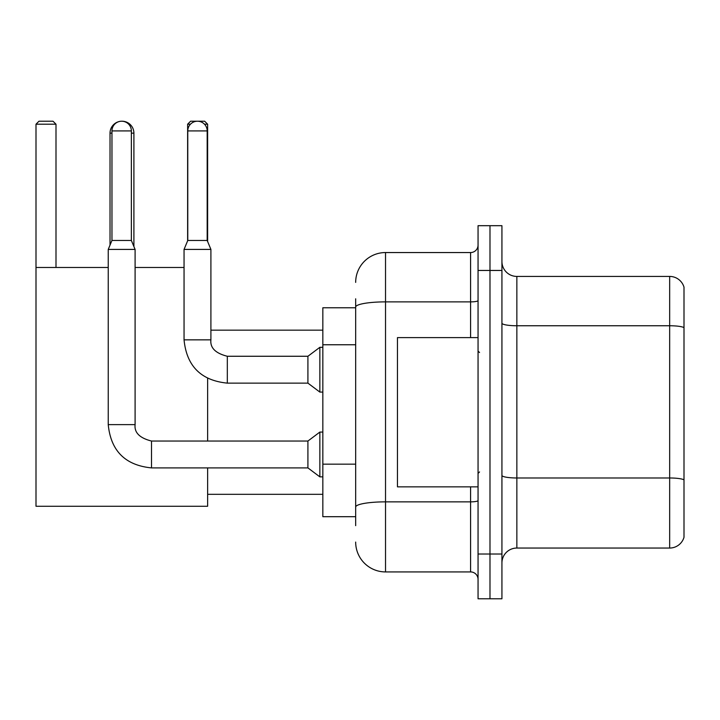 <?xml version="1.0" encoding="UTF-8"?>
<svg xmlns="http://www.w3.org/2000/svg" width="720" height="720" viewBox="0 0 720 720"><rect width="100%" height="100%" fill="white"/><g stroke="black" fill="none" stroke-linecap="round" stroke-linejoin="round"><path stroke-width="1.08" d="M355.671 307.764L322.839 307.764L322.839 516.699L355.671 516.699M355.671 525.654L355.671 298.809M478.053 554.013L478.053 598.788L489.987 598.788L489.987 554.013L489.987 598.788L501.93 598.788L501.93 554.013L489.987 554.013L489.987 270.459L489.987 554.013L478.053 554.013L478.053 270.459L489.987 270.459L489.987 225.684L489.987 270.459L501.93 270.459L501.93 554.013M501.93 270.459L501.93 225.684L478.053 225.684L478.053 270.459M355.671 282.393A29.844 29.844 0 0 1 385.524 252.549L385.524 571.923L470.583 571.923L470.583 486.855M385.524 252.549L470.583 252.549A7.461 7.461 0 0 0 478.053 245.088M355.671 335.808L355.671 307.062A29.844 5.184 180 0 1 385.524 301.878L470.583 301.878L470.583 252.549M478.053 579.384A7.461 7.461 0 0 0 470.583 571.923M385.524 571.923A29.844 29.844 0 0 1 355.671 542.07M501.93 562.968A14.922 14.922 0 0 1 516.852 548.046L669.672 548.046L669.672 276.426L516.852 276.426A14.922 14.922 0 0 1 501.93 261.504A14.922 14.922 0 0 0 516.852 276.426L516.852 548.046M684 287.172A14.922 14.922 0 0 0 669.672 276.426A14.922 14.922 0 0 1 684 287.172L684 537.3A14.922 14.922 0 0 1 669.672 548.046M110.025 245.115L110.025 133.155A11.943 11.943 0 0 1 118.989 121.59M121.806 121.221A11.943 11.943 0 0 1 121.959 121.212A11.943 11.943 0 0 1 133.902 133.155L131.364 133.155M133.902 246.546L133.902 133.155M207.63 467.901L207.63 506.259L36 506.259L36 124.2L38.988 121.212L53.01 121.212L55.998 124.2L36 124.2M55.998 267.471L55.998 124.2M36 267.471L108.234 267.471M135.099 267.471L184.05 267.471M207.63 441.036L207.63 378.387M190.476 124.2L187.632 124.2L190.611 121.212L204.642 121.212L207.63 124.2L207.63 241.533M207.63 124.2L204.48 124.2M187.632 124.2L187.632 240.813M131.364 240.462L111.96 240.462L111.96 130.914A9.702 9.702 0 0 1 121.662 121.212A9.702 9.702 0 0 1 131.364 130.914L131.364 240.462L135.099 249.417L135.099 424.62C134.19 432.585 139.662 438.057 151.515 441.036L151.515 467.901C125.253 465.309 110.826 450.882 108.234 424.62L108.234 249.417L135.099 249.417M151.515 441.036L307.917 441.036L307.917 467.901L151.515 467.901C125.253 465.309 110.826 450.882 108.234 424.62L135.099 424.62C134.19 432.585 139.662 438.057 151.515 441.036C139.662 438.057 134.19 432.585 135.099 424.62C134.19 432.585 139.662 438.057 151.515 441.036C139.662 438.057 134.19 432.585 135.099 424.62M307.917 441.036L319.851 432.081L319.851 476.856L322.839 476.856M207.18 240.462L187.776 240.462L187.776 130.914A9.702 9.702 0 0 1 197.478 121.212A9.702 9.702 0 0 1 207.18 130.914L207.18 240.462L210.906 249.417L184.05 249.417L184.05 339.849L210.879 339.849M210.906 249.417L210.906 339.849C210.006 347.814 215.478 353.286 227.322 356.265C215.478 353.286 210.006 347.814 210.906 339.849C210.006 347.814 215.478 353.286 227.322 356.265C215.478 353.286 210.006 347.814 210.906 339.849C210.006 347.814 215.478 353.286 227.322 356.265L307.917 356.265L307.917 383.13L227.322 383.13L227.322 356.292M307.917 356.265L319.851 347.319L319.851 392.085L322.839 392.085M478.053 337.617L397.458 337.617L397.458 486.855L478.053 486.855M355.671 344.763L322.839 344.763M355.671 464.157L322.839 464.157M478.053 500.562A7.461 1.296 0 0 1 470.583 501.858L385.524 501.858A29.844 5.184 180 0 0 355.671 507.042M470.583 337.617L470.583 301.878A7.461 1.296 0 0 0 478.053 300.582M684 327.618A14.922 2.592 180 0 0 669.672 325.755L516.852 325.755A14.922 2.592 0 0 1 501.93 323.163M684 479.844A14.922 2.592 180 0 0 669.672 477.981L516.852 477.981A14.922 2.592 -0 0 1 501.93 475.389M111.96 133.155L110.025 133.155M111.96 130.914L131.364 130.914M187.776 130.914L207.18 130.914M207.63 494.316L322.839 494.316M210.906 330.156L322.839 330.156M108.234 424.62C110.826 450.882 125.253 465.309 151.515 467.901C125.253 465.309 110.826 450.882 108.234 424.62C110.826 450.882 125.253 465.309 151.515 467.901M307.917 467.901L319.851 476.856M319.851 432.081L322.839 432.081M111.96 240.462L108.234 249.417M184.05 339.849C186.642 366.111 201.069 380.538 227.322 383.13C201.069 380.538 186.642 366.111 184.05 339.849C186.642 366.111 201.069 380.538 227.322 383.13C201.069 380.538 186.642 366.111 184.05 339.849C186.642 366.111 201.069 380.538 227.322 383.13M307.917 383.13L319.851 392.085M187.776 240.462L184.05 249.417M319.851 347.319L322.839 347.319M479.538 352.539L478.053 351.045M479.538 471.933L478.053 473.418"/></g></svg>

